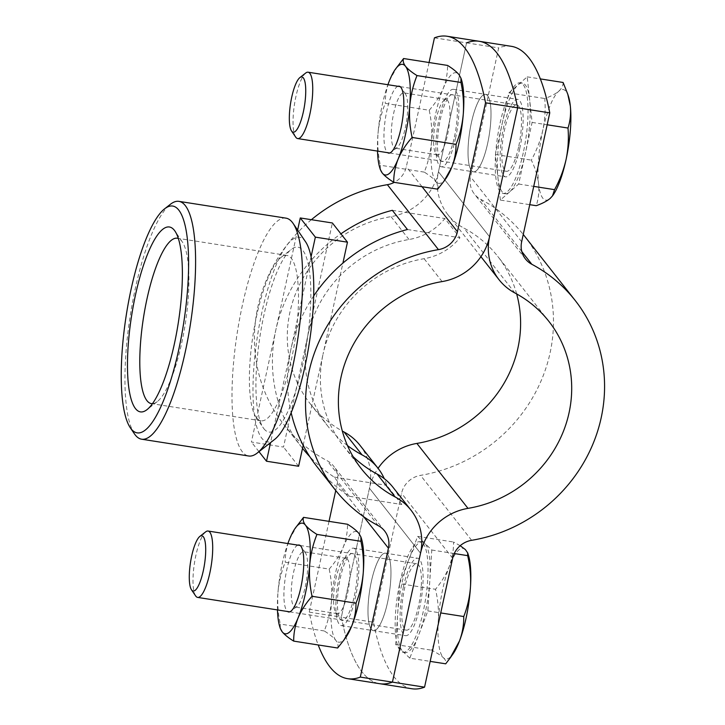 <?xml version="1.0" encoding="UTF-8"?>
<svg xmlns="http://www.w3.org/2000/svg" width="725" height="725" viewBox="0 0 725 725"><rect width="100%" height="100%" fill="white"/><g stroke="black" fill="none" stroke-linecap="round" stroke-linejoin="round"><path stroke-width="0.54" stroke-dasharray="3.62 2.72" d="M487.644 143.414A39.195 9.896 -81.1 0 0 485.587 94.368A39.195 9.896 -81.1 0 0 471.386 122.752A39.195 9.896 -81.1 0 0 473.443 171.807A39.195 9.896 -81.1 0 0 487.644 143.414A39.195 9.896 98.9 0 1 473.443 171.807A39.195 9.896 98.9 0 1 471.386 122.752A39.195 9.896 98.9 0 1 485.587 94.368A39.195 9.896 98.9 0 1 487.644 143.414M455.536 138.384A39.195 9.896 -81.1 0 0 453.478 89.329A39.195 9.896 -81.1 0 0 439.278 117.713A39.195 9.896 -81.1 0 0 441.335 166.768A39.195 9.896 -81.1 0 0 455.536 138.384M371.345 581.586A39.195 9.896 98.9 0 1 385.546 553.193A39.195 9.896 98.9 0 1 387.603 602.248A39.195 9.896 98.9 0 1 373.402 630.632A39.195 9.896 98.9 0 1 371.345 581.586A39.195 9.896 -81.1 0 0 373.402 630.632A39.195 9.896 -81.1 0 0 387.603 602.248A39.195 9.896 -81.1 0 0 385.546 553.193A39.195 9.896 -81.1 0 0 371.345 581.586M339.237 576.547A39.195 9.896 98.9 0 1 353.438 548.163A39.195 9.896 98.9 0 1 355.486 597.219A39.195 9.896 98.9 0 1 341.294 625.603A39.195 9.896 98.9 0 1 339.237 576.547M429.064 62.522L406.335 166.741A22.393 21.098 -38.2 0 1 394.264 182.365M434.447 37.836L466.556 42.875L438.453 171.78A55.988 52.744 -38.2 0 1 391.011 216.63A119.262 112.348 141.8 0 0 296.996 290.254A119.262 112.348 141.8 0 0 310.218 403.752A119.262 112.348 141.8 0 0 342.327 431.058M516.662 293.942A119.262 112.348 141.8 0 0 497.685 256.297A119.262 112.348 141.8 0 0 463.855 228.049A55.988 52.744 -38.2 0 1 447.968 214.79A55.988 52.744 -38.2 0 1 438.453 171.78L466.556 42.875A335.938 84.789 98.9 0 1 479.216 41.289M407.423 229.508L459.958 237.746A55.988 52.744 -38.2 0 1 424.098 258.698A119.262 112.348 141.8 0 0 323.042 354.217L342.907 263.112M303.177 445.322L323.042 354.217A119.262 112.348 141.8 0 0 343.306 445.83A119.262 112.348 141.8 0 0 353.093 456.641M393.022 487.327A55.988 52.744 -38.2 0 1 401.795 504.509L386.706 485.315A55.988 52.744 141.8 0 0 384.286 478.672M316.907 466.592A152.857 143.994 141.8 0 0 349.26 496.272L401.795 504.509M302.524 448.304A152.857 143.994 -38.2 0 1 301.808 447.407A152.857 143.994 -38.2 0 1 288.079 426.137L327.809 243.917A152.857 143.994 -38.2 0 1 340.904 233.831M349.26 496.272L334.162 477.077A152.857 143.994 -38.2 0 1 309.783 456.659M334.162 477.077L386.706 485.315M347.456 445.549A119.262 112.348 -38.2 0 1 328.217 426.635A119.262 112.348 -38.2 0 1 307.944 335.032A119.262 112.348 -38.2 0 1 409.009 239.504A55.988 52.744 141.8 0 0 444.869 218.551L459.958 237.746M392.325 210.313L444.869 218.551M359.935 445.259A55.988 52.744 -38.2 0 1 369.451 488.26L341.339 617.174A335.938 84.789 -81.1 0 0 379.782 683.711A335.938 84.789 98.9 0 1 341.339 617.174L309.231 612.136A335.938 84.789 -81.1 0 0 318.212 644.96M311.397 219.693A152.857 143.994 141.8 0 0 283.81 424.524A152.857 143.994 141.8 0 0 327.174 460.719A22.393 21.098 -38.2 0 1 333.527 466.021A22.393 21.098 -38.2 0 1 337.333 483.231L335.738 490.535M329.023 521.357L309.231 612.136M297.612 230.07L251.403 442.032L283.511 447.071L288.079 426.137A152.857 143.994 -38.2 0 1 275.826 329.993A152.857 143.994 -38.2 0 1 327.809 243.917L332.376 222.983M313.698 295.936A152.857 143.994 141.8 0 0 290.924 349.178A152.857 143.994 141.8 0 0 291.16 412.743M311.07 256.777L270.552 442.612M258.979 451.666L251.403 442.032M298.609 466.257L283.511 447.071M134.442 433.867A120.377 30.387 98.9 0 1 130.255 315.574A120.377 30.387 98.9 0 1 170.448 204.251M274.621 439.432A103.584 26.145 98.9 0 1 261.861 438.29A103.584 26.145 98.9 0 1 261.897 312.276A103.584 26.145 98.9 0 1 304.899 240.881A103.584 26.145 98.9 0 1 305.606 241.851M285.967 218.143A120.377 30.387 -81.1 0 0 239.649 318.728A120.377 30.387 -81.1 0 0 242.313 451.775A120.377 30.387 -81.1 0 0 248.675 455.998M152.449 403.68A83.701 21.125 -81.1 0 0 157.28 401.605A83.701 21.125 -81.1 0 0 185.228 324.193A83.701 21.125 -81.1 0 0 182.319 241.942A83.701 21.125 -81.1 0 0 181.748 241.162A83.701 21.125 -81.1 0 0 178.35 238.498M256.559 417.872A83.701 21.125 -81.1 0 0 260.982 420.799A83.701 21.125 -81.1 0 0 293.19 350.864A83.701 21.125 -81.1 0 0 291.341 258.345A83.701 21.125 -81.1 0 0 286.919 255.417A83.701 21.125 -81.1 0 0 281.019 257.42A83.701 21.125 -81.1 0 0 253.079 334.832A83.701 21.125 -81.1 0 0 255.988 417.083A83.701 21.125 -81.1 0 0 256.559 417.872M263.936 428.747A93.57 23.617 -81.1 0 0 302.787 364.258A93.57 23.617 -81.1 0 0 302.814 250.424A93.57 23.617 -81.1 0 0 291.287 249.391A93.57 23.617 -81.1 0 0 260.048 335.929A93.57 23.617 -81.1 0 0 263.302 427.877A93.57 23.617 -81.1 0 0 263.936 428.747M519.762 148.453A39.195 9.896 98.9 0 1 505.561 176.837A39.195 9.896 98.9 0 1 503.503 127.781A39.195 9.896 98.9 0 1 517.704 99.398A39.195 9.896 98.9 0 1 519.762 148.453M403.462 586.616A39.195 9.896 -81.1 0 0 405.52 635.671A39.195 9.896 -81.1 0 0 419.721 607.287A39.195 9.896 -81.1 0 0 417.663 558.232A39.195 9.896 -81.1 0 0 403.462 586.616M511.324 46.318A335.938 84.789 -81.1 0 0 498.673 47.904L470.57 176.818A22.393 21.098 -38.2 0 0 474.377 194.019A22.393 21.098 -38.2 0 0 480.729 199.321A152.857 143.994 141.8 0 1 523.251 234.465M466.556 42.875L498.673 47.904M411.891 688.75A335.938 84.789 98.9 0 1 373.457 622.213L341.339 617.174L369.451 488.26A55.988 52.744 -38.2 0 1 378.078 468.332M373.457 622.213L401.559 493.299A22.393 21.098 -38.2 0 1 420.545 475.364A152.857 143.994 141.8 0 0 541.031 380.997A152.857 143.994 141.8 0 0 524.093 235.525M563.098 82.478C563.162 85.577 561.703 88.495 558.721 91.25C555.468 93.96 550.819 96.389 544.774 98.518C545.644 108.995 545.001 119.507 542.835 130.074C540.406 140.578 536.572 150.592 531.343 160.125C535.195 168.046 537.606 175.885 538.566 183.661A55.988 14.128 -81.1 0 0 542.817 198.188A55.988 14.128 -81.1 0 0 550.184 198.423A55.988 14.128 -81.1 0 0 553.021 195.17M568.5 96.479A55.988 14.128 -81.1 0 0 558.721 91.25A55.988 14.128 -81.1 0 0 542.835 130.074A55.988 14.128 -81.1 0 0 538.566 183.661C539.273 191.409 538.503 198.75 536.237 205.692M523.242 152.884A55.988 14.128 98.9 0 1 502.96 193.43A55.988 14.128 98.9 0 1 500.023 123.359A55.988 14.128 98.9 0 1 520.305 82.804A55.988 14.128 98.9 0 1 523.242 152.884M508.877 92.891L527.202 76.85L532.105 122.416L525.38 153.22A55.988 14.128 98.9 0 1 509.503 192.043A55.988 14.128 98.9 0 1 505.098 193.765A55.988 14.128 98.9 0 1 497.894 177.281A55.988 14.128 98.9 0 1 502.162 123.694L508.877 92.891L544.774 98.518M295.682 137.079A33.595 8.482 98.9 0 1 295.927 96.525A33.595 8.482 98.9 0 1 305.733 73.008M518.602 146.976A33.595 8.482 98.9 0 1 506.431 171.308A33.595 8.482 98.9 0 1 504.663 129.258A33.595 8.482 98.9 0 1 516.834 104.935A33.595 8.482 98.9 0 1 518.602 146.976M500.341 200.064L495.447 154.498L502.162 123.694A55.988 14.128 98.9 0 1 518.04 84.87A55.988 14.128 98.9 0 1 522.444 83.139A55.988 14.128 98.9 0 1 529.649 99.633A55.988 14.128 98.9 0 1 525.38 153.22L518.665 184.023L500.341 200.064L529.748 204.677M518.665 184.023L533.736 186.379M532.105 122.416L547.167 124.773M527.202 76.85L540.342 78.907M495.447 154.498L531.343 160.125M460.185 545.717L453.542 542.019C453.651 550.212 452.237 558.341 449.301 566.406C446.093 574.445 441.498 582.075 435.498 589.289C437.918 599.647 438.861 610.051 438.326 620.491C437.519 630.877 435.272 640.773 431.593 650.189C436.948 652.89 440.9 655.409 443.437 657.756A55.988 14.128 -81.1 0 0 451.022 656.406A55.988 14.128 -81.1 0 0 452.98 654.004M468.45 555.305A55.988 14.128 98.9 0 0 465.387 549.586A55.988 14.128 -81.1 0 0 449.301 566.406A55.988 14.128 -81.1 0 0 438.326 620.491A55.988 14.128 -81.1 0 0 443.437 657.756C445.712 660.058 446.473 662.079 445.712 663.819M427.678 580.127A55.988 14.128 98.9 0 1 402.919 652.264A55.988 14.128 98.9 0 1 395.506 613.776A55.988 14.128 98.9 0 1 420.264 541.638A55.988 14.128 98.9 0 1 427.678 580.127M399.602 583.661L417.645 536.391L431.774 550.021L429.816 580.462A55.988 14.128 98.9 0 1 418.842 634.547A55.988 14.128 98.9 0 1 405.058 652.6A55.988 14.128 98.9 0 1 402.756 651.376A55.988 14.128 98.9 0 1 397.644 614.111L399.602 583.661L435.498 589.289M195.641 595.914A33.595 8.482 98.9 0 1 193.203 574.309A33.595 8.482 98.9 0 1 205.692 531.842M421.243 586.86A33.595 8.482 98.9 0 1 406.39 630.143A33.595 8.482 98.9 0 1 401.94 607.043A33.595 8.482 98.9 0 1 416.793 563.76A33.595 8.482 98.9 0 1 421.243 586.86M409.815 658.182L395.687 644.561L397.644 614.111A55.988 14.128 98.9 0 1 408.619 560.026A55.988 14.128 98.9 0 1 422.403 541.974A55.988 14.128 98.9 0 1 424.705 543.206A55.988 14.128 98.9 0 1 429.816 580.462L427.859 610.912L409.815 658.182L430.17 661.381M427.859 610.912L440.728 612.933M431.774 550.021L454.249 553.537M417.645 536.391L453.542 542.019M395.687 644.561L431.593 650.189M397.998 86.293A33.876 8.546 -81.1 0 0 386.851 110.726A33.876 8.546 -81.1 0 0 387.594 152.676M405.302 127.917A27.994 7.069 -81.1 0 0 405.511 94.123A27.994 7.069 -81.1 0 0 403.834 92.882A27.994 7.069 -81.1 0 0 393.693 113.154A27.994 7.069 -81.1 0 0 395.161 148.19A27.994 7.069 -81.1 0 0 397.137 147.519A27.994 7.069 -81.1 0 0 405.302 127.917M447.588 134.551A27.994 7.069 -81.1 0 0 446.12 99.506A27.994 7.069 -81.1 0 0 444.153 100.177A27.994 7.069 -81.1 0 0 435.979 119.788A27.994 7.069 -81.1 0 0 435.779 153.582A27.994 7.069 -81.1 0 0 437.447 154.824A27.994 7.069 -81.1 0 0 447.588 134.551M454.43 136.98A33.876 8.546 -81.1 0 0 450.27 95.392A33.876 8.546 -81.1 0 0 440.374 119.117A33.876 8.546 -81.1 0 0 440.138 160.007A33.876 8.546 -81.1 0 0 454.43 136.98M437.692 189.171C438.562 186.878 437.918 184.295 435.77 181.404C433.342 178.468 429.508 175.377 424.288 172.124C428.14 162.5 430.559 152.44 431.529 141.937C432.245 131.37 431.475 120.812 429.218 110.254L385.256 103.358C381.395 112.982 378.985 123.042 378.006 133.545A55.988 14.128 98.9 0 1 382.265 104.889A55.988 14.128 98.9 0 1 387.911 84.716M445.975 178.386A55.988 14.128 98.9 0 1 435.77 181.404A55.988 14.128 -81.1 0 1 431.529 141.937A55.988 14.128 98.9 0 1 435.788 113.281A55.988 14.128 98.9 0 1 443.165 88.586C446.165 80.928 447.624 73.198 447.552 65.422M429.218 110.254C435.263 103.412 439.912 96.189 443.165 88.586A55.988 14.128 98.9 0 1 459.034 74.693A55.988 14.128 98.9 0 1 461.453 79.687M424.288 172.124L380.326 165.237L380.335 169.559M377.507 151.09A55.988 14.128 -81.1 0 1 378.006 133.545C377.299 144.112 378.069 154.679 380.326 165.237M397.382 66.419L389.642 80.194C386.642 87.852 385.183 95.573 385.256 103.358M297.957 545.127A33.876 8.546 -81.1 0 0 286.81 569.56A33.876 8.546 -81.1 0 0 287.553 611.51M305.261 586.752A27.994 7.069 -81.1 0 0 305.47 552.957A27.994 7.069 -81.1 0 0 303.793 551.716A27.994 7.069 -81.1 0 0 293.652 571.989A27.994 7.069 -81.1 0 0 295.12 607.024A27.994 7.069 -81.1 0 0 297.096 606.354A27.994 7.069 -81.1 0 0 305.261 586.752M347.547 593.385A27.994 7.069 -81.1 0 0 346.079 558.341A27.994 7.069 -81.1 0 0 344.112 559.011A27.994 7.069 -81.1 0 0 335.938 578.623A27.994 7.069 -81.1 0 0 335.738 612.417A27.994 7.069 -81.1 0 0 337.406 613.658A27.994 7.069 -81.1 0 0 347.547 593.385M354.389 595.814A33.876 8.546 -81.1 0 0 350.22 554.226A33.876 8.546 -81.1 0 0 340.333 577.952A33.876 8.546 -81.1 0 0 340.088 618.842A33.876 8.546 -81.1 0 0 354.389 595.814M337.651 648.005C338.521 645.712 337.877 643.12 335.729 640.229C333.292 637.302 329.467 634.203 324.247 630.958C328.099 621.334 330.518 611.275 331.488 600.771C332.204 590.204 331.425 579.638 329.177 569.089L285.215 562.192C281.354 571.817 278.935 581.876 277.965 592.379A55.988 14.128 98.9 0 1 282.224 563.724A55.988 14.128 98.9 0 1 287.87 543.551M345.934 637.221A55.988 14.128 98.9 0 1 335.729 640.229A55.988 14.128 -81.1 0 1 331.488 600.771A55.988 14.128 98.9 0 1 335.748 572.116A55.988 14.128 98.9 0 1 343.124 547.42C346.124 539.753 347.583 532.032 347.511 524.257M329.177 569.089C335.222 562.247 339.871 555.024 343.124 547.42A55.988 14.128 98.9 0 1 358.993 533.528A55.988 14.128 98.9 0 1 361.403 538.521M324.247 630.958L280.285 624.071L280.294 628.394M277.467 609.924A55.988 14.128 -81.1 0 1 277.965 592.379C277.258 602.946 278.028 613.513 280.285 624.071M297.341 525.253L289.601 539.028C286.602 546.686 285.142 554.408 285.215 562.192M489.547 236.74L438.453 171.78L489.547 236.74M422.05 186.724L406.335 166.741M442.096 281.581L424.098 258.698M363.678 516.726L337.333 483.231M420.536 553.22L369.451 488.26L420.536 553.22M409.009 239.504L391.011 216.63M378.269 525.679L327.174 460.719M521.656 241.769L470.57 176.818M452.654 558.259L401.559 493.299M514.94 293L463.855 228.049M471.631 540.315L420.545 475.364M521.81 251.548L480.729 199.321M453.478 89.329L517.704 99.398M353.438 548.163L417.663 558.232M361.304 468.703L343.306 445.83M328.217 426.635L310.218 403.752M301.808 447.407L283.81 424.524M384.622 530.981L333.527 466.021M341.294 625.603L405.52 635.671M441.335 166.768L505.561 176.837M182.319 241.942L175.006 231.157M157.28 401.605L147.012 409.643M260.982 420.799L151.389 403.617M255.988 417.083L263.302 427.877M281.019 257.42L291.287 249.391M286.919 255.417L177.317 238.226M480.911 256.668L447.968 214.79M548.78 321.248L497.685 256.297M525.462 258.979L474.377 194.019M502.96 193.43L505.098 193.765M389.76 153.011L506.431 171.308M400.173 86.637L516.834 104.935M520.305 82.804L522.444 83.139M402.919 652.264L405.058 652.6M289.719 611.846L406.39 630.143M300.123 545.472L416.793 563.76M420.264 541.638L422.403 541.974M405.511 94.123L401.152 87.698M446.12 99.506L403.834 92.882M444.153 100.177L450.27 95.392M435.779 153.582L440.138 160.007M437.447 154.824L395.161 148.19M397.137 147.519L391.02 152.304M305.47 552.957L301.111 546.523M346.079 558.341L303.793 551.716M344.112 559.011L350.22 554.226M335.738 612.417L340.088 618.842M337.406 613.658L295.12 607.024M297.096 606.354L290.979 611.139"/><path stroke-width="1.09" d="M485.542 102.787L457.43 231.701A22.393 21.098 -38.2 0 1 438.453 249.636A152.857 143.994 141.8 0 0 317.967 344.003A152.857 143.994 141.8 0 0 334.905 489.475A152.857 143.994 141.8 0 0 378.269 525.679A22.393 21.098 -38.2 0 1 384.622 530.981A22.393 21.098 -38.2 0 1 388.428 548.182L360.316 677.096L424.551 687.164L452.654 558.259A22.393 21.098 -38.2 0 1 471.631 540.315A152.857 143.994 141.8 0 0 592.126 445.947A152.857 143.994 141.8 0 0 575.188 300.476A152.857 143.994 141.8 0 0 531.815 264.281A22.393 21.098 -38.2 0 1 525.462 258.979A22.393 21.098 -38.2 0 1 521.656 241.769L549.768 112.864L517.65 107.826L489.547 236.74L517.65 107.826A335.938 84.789 -81.1 0 0 479.216 41.289A335.938 84.789 98.9 0 1 517.65 107.826L485.542 102.787A335.938 84.789 98.9 0 0 447.098 36.25A335.938 84.789 98.9 0 0 434.447 37.836L429.064 62.522M340.904 233.831A152.857 143.994 -38.2 0 1 392.325 210.313L407.423 229.508A152.857 143.994 141.8 0 0 342.907 263.112A152.857 143.994 141.8 0 0 313.698 295.936M353.093 456.641A119.262 112.348 141.8 0 0 377.145 474.068A55.988 52.744 -38.2 0 1 393.022 487.327L411.021 510.21A55.988 52.744 -38.2 0 1 420.536 553.22L392.433 682.125A335.938 84.789 98.9 0 1 379.782 683.711A335.938 84.789 -81.1 0 0 392.433 682.125L420.536 553.22A55.988 52.744 -38.2 0 1 467.987 508.37A119.262 112.348 141.8 0 0 561.993 434.746A119.262 112.348 141.8 0 0 548.78 321.248A119.262 112.348 141.8 0 0 514.94 293A55.988 52.744 -38.2 0 1 499.063 279.741A55.988 52.744 -38.2 0 1 489.547 236.74A55.988 52.744 -38.2 0 1 442.096 281.581A119.262 112.348 141.8 0 0 348.091 355.214A119.262 112.348 141.8 0 0 361.304 468.703A119.262 112.348 141.8 0 0 395.143 496.951A55.988 52.744 -38.2 0 1 411.021 510.21M291.16 412.743A152.857 143.994 141.8 0 0 303.177 445.322A152.857 143.994 141.8 0 0 316.907 466.592L334.905 489.475M309.783 456.659A152.857 143.994 -38.2 0 1 302.524 448.304M384.286 478.672A55.988 52.744 141.8 0 0 377.933 468.142A55.988 52.744 141.8 0 0 362.047 454.874A119.262 112.348 -38.2 0 1 347.456 445.549M394.264 182.365A22.393 21.098 -38.2 0 1 387.358 184.685A152.857 143.994 141.8 0 0 311.397 219.693M342.327 431.058A119.262 112.348 141.8 0 0 344.049 432A55.988 52.744 -38.2 0 1 359.935 445.259L377.933 468.142M335.738 490.535L329.023 521.357M318.212 644.96A335.938 84.789 -81.1 0 0 347.665 678.682A335.938 84.789 -81.1 0 0 360.316 677.096M342.907 263.112L347.465 242.177L332.376 222.983L300.259 217.953L297.612 230.07M347.465 242.177L315.357 237.138L311.07 256.777M315.357 237.138L300.259 217.953M270.552 442.612L266.501 461.227L258.979 451.666M266.501 461.227L298.609 466.257L303.177 445.322M178.767 210.069A114.777 28.973 -81.1 0 0 164.62 208.809A114.777 28.973 -81.1 0 0 126.304 314.958A114.777 28.973 -81.1 0 0 130.292 427.741A114.777 28.973 -81.1 0 0 131.071 428.819A114.777 28.973 -81.1 0 0 178.731 349.704A114.777 28.973 -81.1 0 0 178.767 210.069M164.62 208.809L170.448 204.251A120.377 30.387 98.9 0 1 178.921 201.36A120.377 30.387 98.9 0 1 185.283 205.574A120.377 30.387 98.9 0 1 187.947 338.629A120.377 30.387 98.9 0 1 141.629 439.205A120.377 30.387 98.9 0 1 135.267 434.991A120.377 30.387 98.9 0 1 134.442 433.867L130.292 427.741M141.629 439.205L248.675 455.998A120.377 30.387 -81.1 0 0 257.148 453.107A120.377 30.387 -81.1 0 0 297.341 341.774A120.377 30.387 -81.1 0 0 293.154 223.49A120.377 30.387 -81.1 0 0 292.329 222.358A120.377 30.387 -81.1 0 0 285.967 218.143L178.921 201.36M135.484 408.61A93.57 23.617 -81.1 0 0 147.012 409.643A93.57 23.617 -81.1 0 0 178.25 323.105A93.57 23.617 -81.1 0 0 175.006 231.157A93.57 23.617 -81.1 0 0 174.363 230.278A93.57 23.617 -81.1 0 0 135.521 294.776A93.57 23.617 -81.1 0 0 135.484 408.61M178.35 238.498A83.701 21.125 -81.1 0 0 177.317 238.226A83.701 21.125 -81.1 0 0 145.109 308.17A83.701 21.125 -81.1 0 0 146.967 400.68A83.701 21.125 -81.1 0 0 151.389 403.617A83.701 21.125 -81.1 0 0 152.449 403.68M293.154 223.49L305.606 241.851A103.584 26.145 98.9 0 1 309.203 343.641A103.584 26.145 98.9 0 1 274.621 439.432L257.148 453.107M549.768 112.864A335.938 84.789 -81.1 0 0 511.324 46.318L479.216 41.289A335.938 84.789 -81.1 0 0 466.556 42.875M424.551 687.164A335.938 84.789 98.9 0 1 411.891 688.75L347.665 678.682M378.078 468.332A55.988 52.744 -38.2 0 1 416.893 443.419A119.262 112.348 141.8 0 0 516.662 293.942M575.188 300.476L524.093 235.525A152.857 143.994 141.8 0 0 523.251 234.465M299.905 77.566L305.733 73.008A33.595 8.482 98.9 0 1 308.098 72.201A33.595 8.482 98.9 0 1 309.856 114.242A33.595 8.482 98.9 0 1 297.685 138.575A33.595 8.482 98.9 0 1 295.682 137.079L291.532 130.962A27.994 7.069 98.9 0 1 291.731 97.168A27.994 7.069 98.9 0 1 299.905 77.566A27.994 7.069 98.9 0 1 303.34 111.931A27.994 7.069 98.9 0 1 291.532 130.962M529.748 204.677L536.237 205.692C542.282 203.553 546.931 201.124 550.184 198.423L552.513 195.877L554.562 189.651C559.8 180.135 563.633 170.112 566.062 159.6C568.219 149.042 568.862 138.529 568.001 128.044C570.249 121.084 571.028 113.734 570.33 106.013L567.784 94.232L563.098 82.478L540.342 78.907M533.736 186.379L554.562 189.651M547.167 124.773L568.001 128.044M552.513 195.877L553.021 195.17A55.988 14.128 -81.1 0 0 566.062 159.6A55.988 14.128 98.9 0 0 570.33 106.013A55.988 14.128 -81.1 0 0 568.5 96.479L567.784 94.232M199.864 536.391L205.692 531.842A33.595 8.482 98.9 0 1 208.057 531.035A33.595 8.482 98.9 0 1 212.498 554.127A33.595 8.482 98.9 0 1 197.644 597.409A33.595 8.482 98.9 0 1 195.641 595.914L191.491 589.797A27.994 7.069 98.9 0 1 189.452 571.789A27.994 7.069 98.9 0 1 199.864 536.391A27.994 7.069 98.9 0 1 205.538 554.969A27.994 7.069 98.9 0 1 199.701 582.9A27.994 7.069 98.9 0 1 191.491 589.797M430.17 661.381L445.712 663.819L450.153 657.965L459.514 640.927C462.459 632.853 463.873 624.723 463.755 616.54C467.444 607.142 469.691 597.237 470.489 586.842C471.023 576.42 470.081 566.017 467.67 555.649L467.688 552.93L465.387 549.586L460.185 545.717M440.728 612.933L463.755 616.54M454.249 553.537L467.67 555.649M467.698 552.93L468.45 555.305A55.988 14.128 98.9 0 1 470.489 586.842A55.988 14.128 -81.1 0 1 459.514 640.927A55.988 14.128 -81.1 0 1 452.98 654.004L450.162 657.974M387.594 152.676A33.876 8.546 -81.1 0 0 391.02 152.304A33.876 8.546 -81.1 0 0 400.907 128.588A33.876 8.546 -81.1 0 0 401.152 87.698A33.876 8.546 -81.1 0 0 397.998 86.293M403.589 58.526L395.315 69.319A55.988 14.128 98.9 0 1 405.511 66.301C403.363 63.41 402.719 60.818 403.589 58.526L447.552 65.422C452.781 68.667 456.605 71.757 459.034 74.693L460.955 78.137L460.964 82.469L417.002 75.572C411.773 72.328 407.948 69.238 405.511 66.301A55.988 14.128 98.9 0 1 409.752 105.759C410.722 95.238 413.132 85.169 417.002 75.572M412.072 137.451C409.824 126.866 409.045 116.308 409.752 105.759A55.988 14.128 98.9 0 1 398.116 159.119C401.378 151.489 406.027 144.275 412.072 137.451L456.034 144.347C456.088 152.141 454.629 159.863 451.639 167.511L443.908 181.286L437.692 189.171L393.729 182.283C393.675 174.48 395.134 166.759 398.116 159.119A55.988 14.128 98.9 0 1 382.247 173.003C384.685 175.939 388.509 179.03 393.729 182.283M460.964 82.469C463.212 93.054 463.982 103.612 463.275 114.16C462.305 124.682 459.895 134.75 456.034 144.347M380.335 169.559L382.247 173.003A55.988 14.128 -81.1 0 1 379.837 168.01L380.326 169.568M460.955 78.137L461.453 79.687A55.988 14.128 98.9 0 1 463.275 114.16A55.988 14.128 98.9 0 1 451.639 167.511A55.988 14.128 98.9 0 1 445.975 178.386L443.908 181.286M387.911 84.716A55.988 14.128 98.9 0 1 389.642 80.194A55.988 14.128 98.9 0 1 395.315 69.319M377.507 151.09A55.988 14.128 -81.1 0 0 379.837 168.01M287.553 611.51A33.876 8.546 -81.1 0 0 290.979 611.139A33.876 8.546 -81.1 0 0 300.866 587.422A33.876 8.546 -81.1 0 0 301.111 546.523A33.876 8.546 -81.1 0 0 297.957 545.127M303.548 517.36L295.265 528.153A55.988 14.128 98.9 0 1 305.47 525.136C303.322 522.245 302.678 519.653 303.548 517.36L347.511 524.257C352.731 527.501 356.564 530.591 358.993 533.528L360.905 536.971L360.914 541.303L316.952 534.407C311.732 531.162 307.907 528.072 305.47 525.136A55.988 14.128 98.9 0 1 309.711 564.594C310.681 554.072 313.091 544.004 316.952 534.407M312.031 596.285C309.783 585.7 309.004 575.143 309.711 564.594A55.988 14.128 98.9 0 1 298.075 617.945C301.328 610.323 305.986 603.109 312.031 596.285L355.993 603.182C356.048 610.976 354.588 618.697 351.598 626.346L343.868 640.121L337.651 648.005L293.688 641.118C293.634 633.315 295.093 625.593 298.075 617.945A55.988 14.128 98.9 0 1 282.206 631.838C284.635 634.774 288.468 637.864 293.688 641.118M360.914 541.303C363.162 551.879 363.941 562.446 363.234 572.986C362.264 583.516 359.854 593.585 355.993 603.182M280.294 628.394L282.206 631.838A55.988 14.128 -81.1 0 1 279.796 626.844L280.285 628.394M360.914 536.971L361.403 538.521A55.988 14.128 98.9 0 1 363.234 572.986A55.988 14.128 98.9 0 1 351.598 626.346A55.988 14.128 98.9 0 1 345.934 637.221L343.868 640.121M287.87 543.551A55.988 14.128 98.9 0 1 289.601 539.028A55.988 14.128 98.9 0 1 295.265 528.153M277.467 609.924A55.988 14.128 -81.1 0 0 279.796 626.844M457.43 231.701L422.05 186.724M395.143 496.951L377.145 474.068M388.428 548.182L363.678 516.726M362.047 454.874L344.049 432M438.453 249.636L387.358 184.685M467.987 508.37L416.893 443.419M531.815 264.281L521.81 251.548M447.098 36.25L479.216 41.289M499.063 279.741L480.911 256.668M297.685 138.575L389.76 153.011M308.098 72.201L400.173 86.637M197.644 597.409L289.719 611.846M208.057 531.035L300.123 545.472"/></g></svg>
